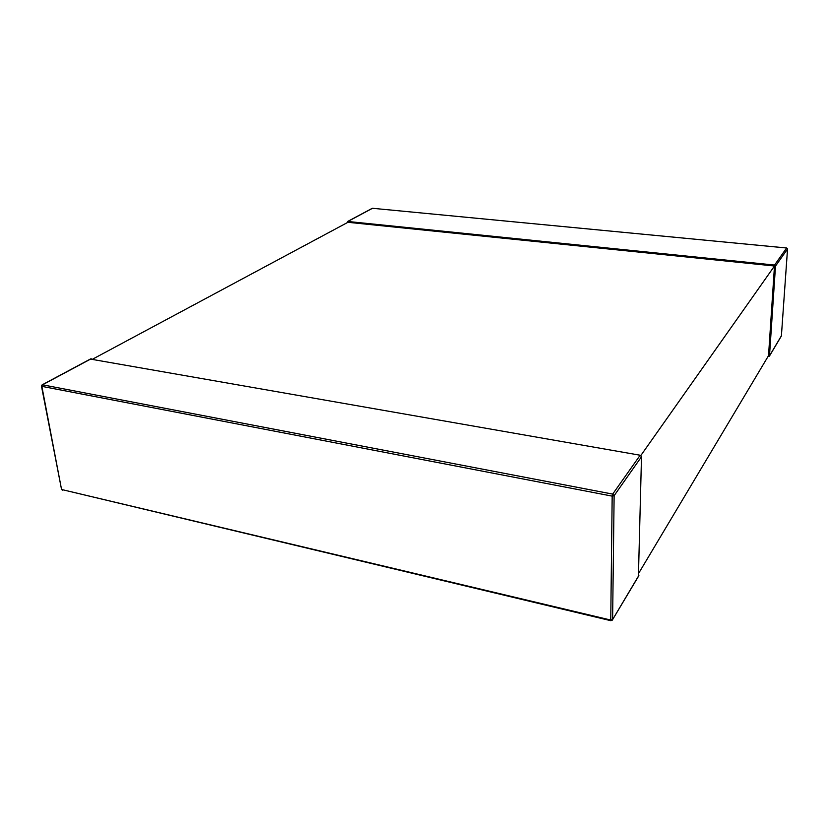 <?xml version="1.0" encoding="UTF-8"?>
<svg xmlns="http://www.w3.org/2000/svg" width="829" height="829" viewBox="0 0 829 829"><rect width="100%" height="100%" fill="white"/><g stroke="black" fill="none" stroke-linecap="round" stroke-linejoin="round"><path stroke-width="1.24" d="M768.037 356.522L769.499 355.828L775.498 266.109L774.555 265.062L347.859 221.478L347.227 222.659M638.941 572.849L768.524 355.693L774.493 266.005L347.921 222.296L92.827 359.04M774.493 266.005L640.827 455.515M638.423 576.196L641.501 456.748L640.154 455.235L90.548 359.112M769.499 355.828L781.405 335.818L787.529 248.99L775.498 266.109M774.555 265.062L786.628 247.985L372.511 208.286L347.859 221.478M787.529 248.876L786.628 247.985L787.55 248.938L781.405 335.693M372.18 208.348L347.517 221.54M372.76 208.307L786.731 248.006M62.372 490.157L61.512 489.286L41.854 386.366L612.175 496.125L610.755 620.061L61.895 489.566L610.942 620.714L610.755 620.061L612.61 619.595L614.123 495.701L641.501 456.748M638.879 575.43L612.61 619.595L638.755 575.875M640.154 455.235L612.693 494.105L42.507 384.811L91.211 358.76M611.222 620.475L612.486 620.061M41.813 385.734L42.507 384.811L41.471 386.127L61.512 489.286M614.123 495.701L612.175 496.125L612.693 494.105L614.123 495.701M769.395 356.169L781.291 336.159M90.807 358.812L42.103 384.863L41.471 386.127"/></g></svg>
